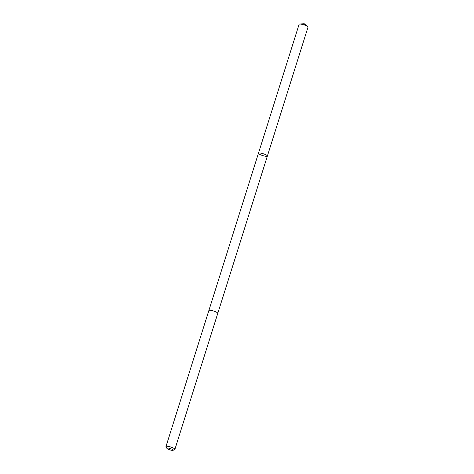 <?xml version="1.0" encoding="UTF-8"?>
<svg xmlns="http://www.w3.org/2000/svg" width="474" height="474" viewBox="0 0 474 474"><rect width="100%" height="100%" fill="white"/><g stroke="black" fill="none" stroke-linecap="round" stroke-linejoin="round"><path stroke-width="0.71" d="M266.838 156.296A4.675 0.954 17.5 0 1 261.672 155.229A4.675 0.954 17.5 0 1 258.454 153.232A4.675 0.954 17.5 0 1 263.2 153.73A4.675 0.954 17.5 0 1 267.372 156.047A4.675 0.954 17.5 0 1 266.838 156.296M308.017 27.142A4.675 0.954 -162.5 0 0 307.673 26.585A4.675 0.954 -162.5 0 0 303.846 24.826A4.675 0.954 -162.5 0 0 299.698 24.067A4.675 0.954 -162.5 0 0 299.633 24.079A4.675 0.954 -162.5 0 0 299.1 24.328L258.454 153.232A4.675 0.954 17.5 0 1 263.2 153.73A4.675 0.954 17.5 0 1 267.372 156.047L308.017 27.142M173.105 450.3L174.74 449.494A4.675 0.954 -162.5 0 0 174.9 449.334L217.779 313.338A4.675 0.954 -162.5 0 0 214.562 311.347A4.675 0.954 -162.5 0 0 209.395 310.274A4.675 0.954 -162.5 0 0 208.862 310.529L165.983 446.52A4.675 0.954 -162.5 0 0 166.018 446.745L166.901 448.345A3.324 0.681 -162.5 0 0 169.84 449.838A3.324 0.681 -162.5 0 0 173.105 450.3A3.324 0.681 -162.5 0 0 171.244 448.89A3.324 0.681 -162.5 0 0 167.251 448.007A3.324 0.681 -162.5 0 0 166.901 448.345M174.9 449.334A4.675 0.954 -162.5 0 0 171.683 447.338A4.675 0.954 -162.5 0 0 166.516 446.265A4.675 0.954 -162.5 0 0 165.983 446.52M304.338 24.986L304.201 23.7L299.698 24.067M304.201 23.7L307.673 26.585M217.785 313.308L267.372 156.047M208.874 310.494L258.454 153.232"/></g></svg>
